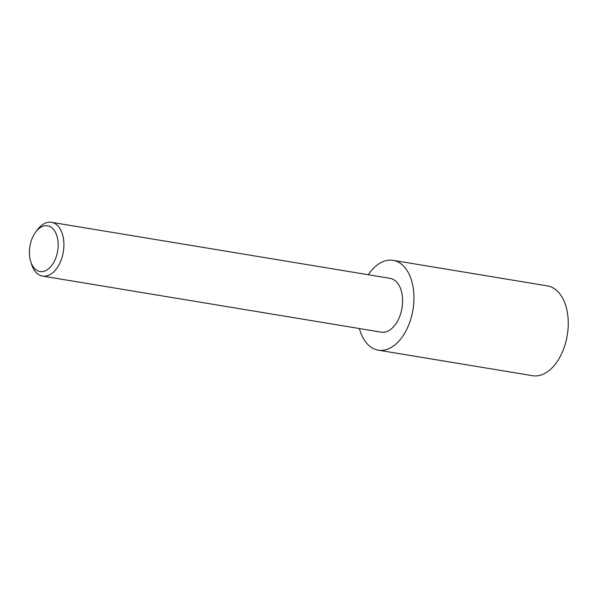 <?xml version="1.0" encoding="UTF-8"?>
<svg xmlns="http://www.w3.org/2000/svg" width="598" height="598" viewBox="0 0 598 598"><rect width="100%" height="100%" fill="white"/><g stroke="black" fill="none" stroke-linecap="round" stroke-linejoin="round"><path stroke-width="0.9" d="M359.383 328.534A45.523 27.65 -80.6 0 0 378.242 350.159L532.549 375.701A45.523 27.65 -80.6 0 0 552.933 366.955A45.523 27.65 -80.6 0 0 568.1 318.727A45.523 27.65 -80.6 0 0 547.417 285.889L393.11 260.347A45.523 27.65 -80.6 0 0 372.726 269.093A45.523 27.65 -80.6 0 0 368.286 274.744M378.242 350.159A45.523 27.65 -80.6 0 0 398.619 341.413A45.523 27.65 -80.6 0 0 413.794 293.184A45.523 27.65 -80.6 0 0 393.11 260.347M50.382 267.074A23.173 14.075 -80.6 0 0 56.578 234.909A23.173 14.075 -80.6 0 0 37.196 230.252A23.173 14.075 -80.6 0 0 35.611 232.174A23.173 14.075 -80.6 0 0 30.73 261.64A23.173 14.075 -80.6 0 0 50.382 267.074M30.73 261.64L31.634 264.466A27.261 16.557 -80.6 0 0 42.54 276.089A27.261 16.557 -80.6 0 0 54.747 270.849A27.261 16.557 -80.6 0 0 63.829 241.966A27.261 16.557 -80.6 0 0 51.443 222.299A27.261 16.557 -80.6 0 0 39.236 227.539A27.261 16.557 -80.6 0 0 37.368 229.789L35.611 232.174M42.54 276.089L381.225 332.152A27.261 16.557 -80.6 0 0 393.432 326.912A27.261 16.557 -80.6 0 0 402.514 298.028A27.261 16.557 -80.6 0 0 390.128 278.354L51.443 222.299"/></g></svg>

